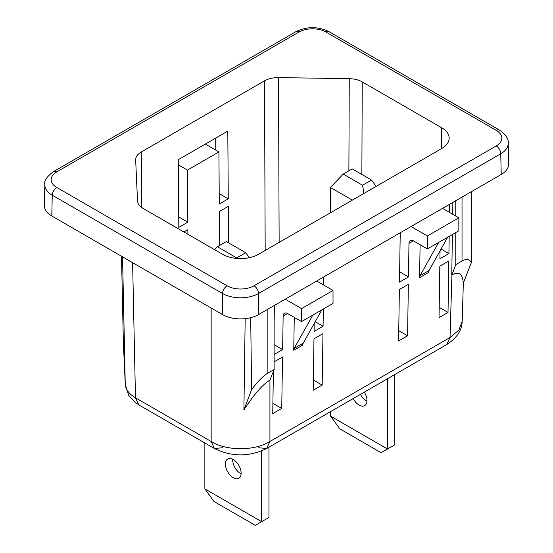 <?xml version="1.0" encoding="UTF-8"?>
<svg xmlns="http://www.w3.org/2000/svg" width="553" height="553" viewBox="0 0 553 553"><rect width="100%" height="100%" fill="white"/><g stroke="black" fill="none" stroke-linecap="round" stroke-linejoin="round"><path stroke-width="0.83" d="M51.782 216.002A25.431 14.682 180 0 1 44.337 205.426L44.807 184.598A25.424 14.682 0 0 0 44.807 184.661A25.424 14.682 0 0 0 52.258 195.174L51.782 215.995L222.569 314.602A25.431 14.682 180 0 0 258.521 314.602L501.218 174.478L500.748 153.789A25.424 14.682 0 0 0 508.193 143.545A25.424 14.682 0 0 0 508.193 143.22L508.663 163.909A25.431 14.682 180 0 1 501.218 174.485M500.742 153.658A6.353 3.671 60 0 0 496.248 145.944A19.072 11.012 0 0 0 496.248 130.37L325.938 32.039A19.072 11.012 0 0 0 298.973 32.039L56.752 171.886A19.072 11.012 0 0 0 56.752 187.46A6.353 3.671 120 0 0 52.258 195.174L222.569 293.505A25.424 14.682 0 0 0 258.521 293.505L500.748 153.789M274.122 361.842L282.514 356.996L281.733 408.439L272.899 403.344M267.873 309.203L267.873 373.137L274.122 369.528L269.933 380.077C262.675 384.453 254 394.407 243.901 409.939L245.179 318.652M274.122 305.595L274.122 369.528M274.122 354.501L282.631 349.586L283.143 316.06A6.353 3.671 -120 0 1 284.456 313.24A6.353 3.671 -120 0 1 287.636 313.558L301.558 321.597L301.558 308.622L285.217 299.187M274.122 344.678L282.631 349.586M441.709 148.536L258.521 254.297A25.424 14.682 0 0 1 222.569 254.297L143.096 208.412C139.577 206.324 137.718 203.829 137.517 200.919L135.665 160.073C135.609 156.941 137.469 154.252 141.243 151.999L264.528 80.821C268.419 78.644 273.085 77.572 278.505 77.6L349.254 78.671C354.293 78.789 358.62 79.86 362.236 81.892L441.709 127.778A25.424 14.682 0 0 1 449.16 138.271A25.424 14.682 0 0 1 441.716 148.536M321.784 309.915L312.791 315.106L294.21 348.376A6.353 3.671 -120 0 0 293.754 350.298L302.747 345.107A6.353 3.671 -120 0 1 303.196 343.185L321.784 309.915L333.017 303.431L333.017 290.456L316.682 281.021M187.889 234.278L187.861 229.695L183.907 231.977M314.215 323.47L314.09 331.427L323.076 326.235L315.203 321.694M323.076 326.235L323.339 309.016M323.705 285.078L323.83 276.894M258.7 447.743L266.643 448.531L269.933 441.481C254.636 451.103 226.46 451.103 211.156 441.481L214.446 448.531L222.389 447.743M407.575 335.789L398.589 340.973L399.37 289.53L408.356 284.346L407.575 335.789L398.741 330.687M274.122 323.215L274.392 305.436M322.185 385.088L322.966 333.646L313.98 338.837L313.192 390.28L322.185 385.088L313.351 379.987M400.234 232.785L399.48 282.127L408.473 276.935L408.985 243.41A6.353 3.671 -120 0 1 410.298 240.59A6.353 3.671 -120 0 1 413.478 240.901L427.4 248.94L458.859 230.781L458.859 217.806L442.518 208.37M441.045 249.037L448.918 253.585L439.932 258.769L440.05 250.82M281.733 408.439L272.747 413.63L273.389 371.436M132.602 262.661L135.478 397.787C129.022 394.013 125.614 389.43 125.248 384.045L123.36 342.466L121.501 256.246L123.354 342.217L125.248 384.045L122.545 256.855M211.156 308.014L211.156 441.481L135.478 397.787L138.762 404.837L214.446 448.531C231.845 456.985 249.244 456.985 266.643 448.531L446.734 344.554L450.024 337.503L458.893 330.093L462.184 321.203C461.962 330.286 456.813 338.07 446.734 344.554M215.808 150.133L215.629 138.132M312.791 315.106L301.558 321.597M427.4 248.94L427.4 235.965L411.059 226.536M458.859 217.806L427.4 235.965M448.918 253.585L449.181 236.366M449.548 212.428L449.672 204.244M399.639 271.834L408.473 276.935M267.873 373.137C263.269 375.853 257.843 381.342 251.58 389.616L250.709 317.678M243.901 409.939L251.58 389.616M439.822 266.18L439.034 317.622L448.02 312.431L448.808 260.988L439.822 266.18M293.754 350.298L294.258 317.381M438.633 242.456L420.052 275.719A6.353 3.671 -120 0 0 419.596 277.641L420.1 244.723M471.308 262.758L463.248 283.295C462.771 273.873 458.99 271.108 451.919 275.007L455.783 264.652L462.031 261.044C466.58 258.472 469.67 259.046 471.308 262.758L471.522 191.628M452.866 202.398L452.679 214.239M452.375 234.52L451.753 275.104M455.783 200.711L455.783 216.023M455.783 232.557L455.783 264.652M448.02 312.431L439.193 307.337M187.813 222.188L187.453 170.089L218.919 151.93L219.271 204.029L228.258 198.838L227.801 131.109L178.363 159.651L178.819 227.38L187.813 222.188L178.75 216.963M219.202 193.605L228.258 198.838M187.453 170.089L178.398 164.863M228.555 242.808L228.313 206.338L219.32 211.529L219.555 245.504M218.919 151.93L205.329 144.084M419.596 277.641L428.589 272.456A6.353 3.671 -120 0 1 429.038 270.535L447.626 237.265M333.017 290.456L301.558 308.622M343.24 174.091L352.226 168.907L371.554 180.064L362.568 185.248L343.24 174.091L330.431 187.46L352.365 200.117M371.554 180.064L376.123 186.402M363.929 193.439L362.568 185.248M387.508 378.75L387.508 449.022L381.141 452.7L339.798 428.824L330.701 416.222L387.508 449.022L394.794 444.819L394.794 374.547M330.431 212.781L330.431 187.46M360.473 394.358A11.122 6.422 -120 0 0 366.383 400.863A11.122 6.422 -120 0 0 366.95 401.16M353.194 398.561A11.122 6.422 -120 0 0 359.104 405.066A11.122 6.422 -120 0 0 364.669 405.612A11.122 6.422 -120 0 0 364.296 392.153M330.701 411.543L330.701 416.222M217.398 246.749L226.391 241.557L245.712 252.714L236.725 257.905L217.398 246.749L214.585 249.686M245.712 252.714L249.306 257.698M236.815 258.438L236.725 257.905M261.666 450.965L261.666 521.673L255.299 525.35L213.956 501.481L204.859 488.873L261.666 521.673L268.952 517.47L268.952 447.197M232.702 459.253A11.122 6.422 -120 0 0 240.548 473.513A11.122 6.422 -120 0 0 241.108 473.817M233.262 459.557A11.122 6.422 -120 0 0 227.705 459.004A11.122 6.422 -120 0 0 225.997 467.914A11.122 6.422 -120 0 0 233.262 477.716A11.122 6.422 -120 0 0 238.827 478.269A11.122 6.422 -120 0 0 240.534 469.359A11.122 6.422 -120 0 0 233.262 459.557M204.859 442.994L204.859 488.873M258.521 314.602L258.521 293.505A6.353 3.671 60 0 0 254.027 285.783L496.248 145.937M56.752 187.453L227.062 285.783A19.072 11.012 0 0 0 254.027 285.783M441.425 148.702L441.709 127.778M361.862 174.465L362.236 81.892M413.395 240.859L408.985 243.41M278.505 77.6L279.141 242.394M264.528 80.821L265.177 250.454M348.881 170.836L349.254 78.671M141.243 151.999L141.782 207.575M303.196 343.185L294.21 348.376M287.56 313.51L283.143 316.06M451.919 275.007L450.024 337.503L269.933 441.481L269.933 380.077M298.973 32.039A6.353 3.671 -120 0 0 295.793 31.728C306.901 26.316 318.01 26.316 329.118 31.728A6.353 3.671 -60 0 0 325.938 32.039M227.062 285.783A6.353 3.671 120 0 0 222.569 293.505L222.569 314.602M496.248 130.37A6.353 3.671 -60 0 1 499.428 130.052L329.118 31.728M462.031 261.044L462.031 197.11M429.038 270.535L420.052 275.719M56.752 171.886A6.353 3.671 -120 0 0 53.572 171.568L295.793 31.728M138.762 404.837L134.621 401.99L128.655 395.236L125.261 384.3M123.36 342.466L123.347 341.941M508.193 143.545C508.94 139.232 506.016 134.738 499.428 130.052M463.338 283.067L462.184 321.203M44.807 184.661C44.026 180.762 46.95 176.4 53.572 171.568"/></g></svg>
